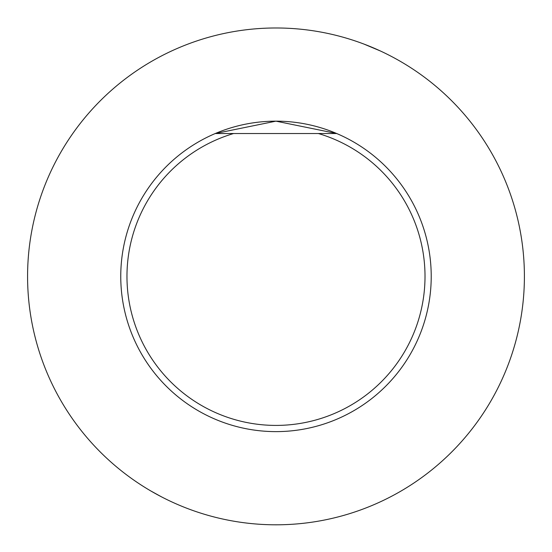 <?xml version="1.0" encoding="UTF-8"?>
<svg xmlns="http://www.w3.org/2000/svg" width="552" height="552" viewBox="0 0 552 552"><rect width="100%" height="100%" fill="white"/><g stroke="black" fill="none" stroke-linecap="round" stroke-linejoin="round"><path stroke-width="0.83" d="M275.986 27.979A248.414 248.414 0 0 0 60.858 400.6A248.414 248.414 0 0 0 491.121 400.6A248.414 248.414 0 0 0 275.986 27.979M150.737 490.921L161.481 496.841M380.411 50.991L363.878 44.043M369.723 46.34L366.652 45.112M215.259 133.529A155.236 155.236 0 0 1 336.713 133.529L275.938 121.157L215.259 133.529L336.713 133.529A155.236 155.236 0 0 1 398.854 371.268A155.236 155.236 0 0 1 153.125 371.268A155.236 155.236 0 0 1 215.259 133.529M330.048 133.529L331.531 133.529M318.394 133.529A149.026 149.026 0 0 1 397.295 362.954A149.026 149.026 0 0 1 154.684 362.954A149.026 149.026 0 0 1 233.586 133.529"/></g></svg>
